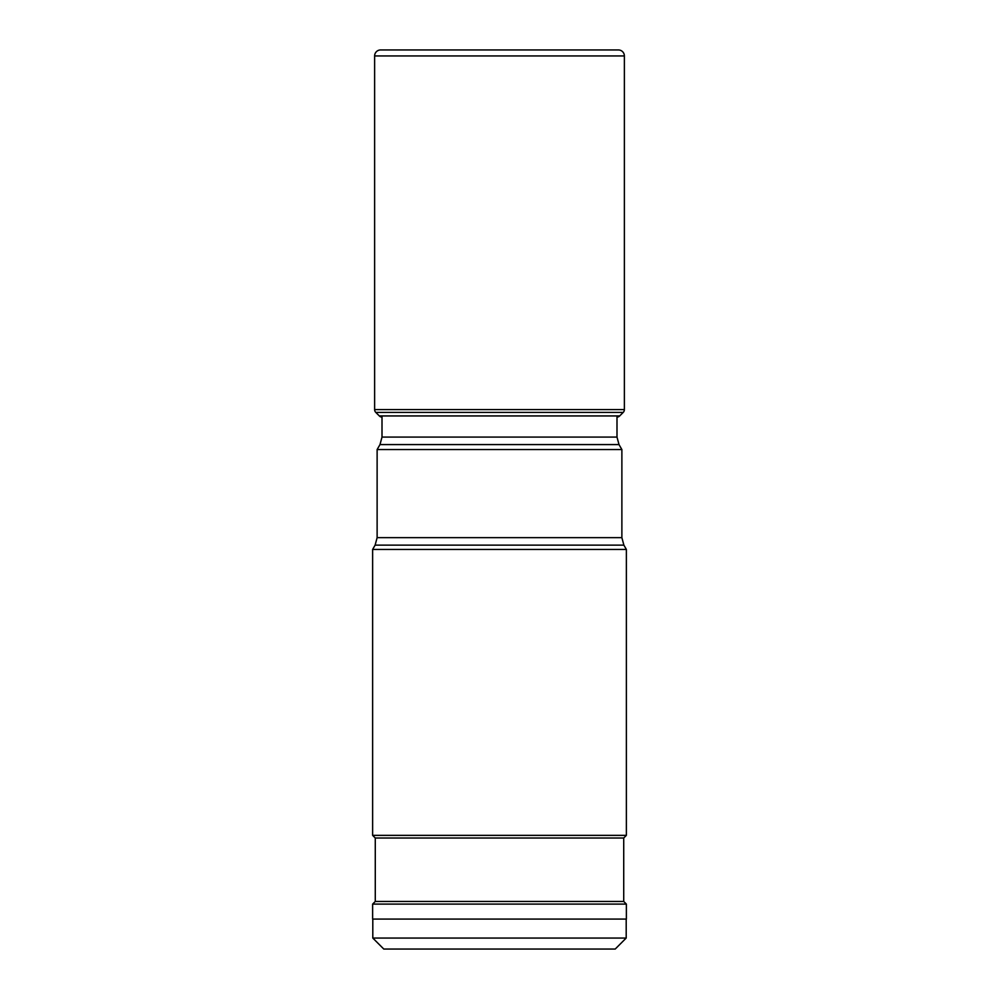 <?xml version="1.0" encoding="UTF-8"?>
<svg xmlns="http://www.w3.org/2000/svg" width="999" height="999" viewBox="0 0 999 999"><rect width="100%" height="100%" fill="white"/><g stroke="black" fill="none" stroke-linecap="round" stroke-linejoin="round"><path stroke-width="1.5" d="M374.625 55.944A5.994 5.994 0 0 1 380.619 49.95A5.994 5.994 0 0 0 374.625 55.944L374.625 409.59L374.625 55.944L624.375 55.944A5.994 5.994 0 0 0 618.381 49.95L380.619 49.95M382.005 415.946L382.005 437.087L616.995 437.087L616.995 417.12A3.996 3.996 0 0 0 619.667 415.946L623.201 412.412A3.996 3.996 0 0 0 624.375 409.59L624.375 55.944M375.799 412.412A3.996 3.996 0 0 1 374.625 409.59A3.996 3.996 0 0 0 375.799 412.412L379.333 415.946L375.799 412.412L623.201 412.412M382.005 417.12A3.996 3.996 0 0 1 379.333 415.946A3.996 3.996 0 0 0 382.005 417.12M499.5 449.55L377.123 449.55L379.995 444.58L619.005 444.58L621.878 449.55L499.5 449.55M621.878 537.649L623.888 545.142L626.373 549.45L372.627 549.45L375.112 545.142L377.123 537.649L621.878 537.649L621.878 449.55M623.726 901.448L626.373 904.095L372.627 904.095L375.274 901.448L623.726 901.448L623.726 838.011L375.274 838.011L372.627 835.364L626.373 835.364L626.373 549.45M372.627 904.095L372.627 919.08L626.373 919.08L626.373 904.095M372.802 919.08L372.802 938.061L626.198 938.061L626.198 919.08M372.802 938.061L383.791 949.05L615.209 949.05L626.198 938.061M509.49 949.05L489.51 949.05L509.49 949.05M379.333 415.946L619.667 415.946M374.625 409.59L624.375 409.59M623.888 545.142L375.112 545.142M616.995 437.087L619.005 444.58M382.005 437.087L379.995 444.58M377.123 537.649L377.123 449.55M623.726 838.011L626.373 835.364M375.274 901.448L375.274 838.011M372.627 835.364L372.627 549.45"/></g></svg>

